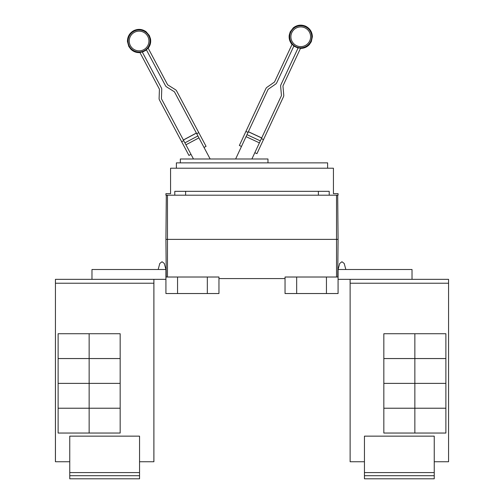 <?xml version="1.0" encoding="UTF-8"?>
<svg xmlns="http://www.w3.org/2000/svg" width="504" height="504" viewBox="0 0 504 504"><rect width="100%" height="100%" fill="white"/><g stroke="black" fill="none" stroke-linecap="round" stroke-linejoin="round"><path stroke-width="0.76" d="M191.003 154.356L188.95 155.446L159.466 99.994A3.1 3.1 0 0 1 159.107 98.431L159.422 89.391A0.775 0.775 0 0 0 159.327 89L139.854 52.366A11.397 11.397 0 0 0 142.26 51.944L161.381 87.91A3.1 3.1 0 0 1 161.746 89.473L161.431 98.513A0.775 0.775 0 0 0 161.519 98.904L193.467 158.987M210.155 158.987L174.529 91.986A0.775 0.775 0 0 0 174.258 91.69L166.585 86.896A3.1 3.1 0 0 1 165.495 85.724L146.368 49.757A11.397 11.397 0 0 0 148.069 48L167.548 84.634A0.775 0.775 0 0 0 167.819 84.924L175.487 89.718A3.1 3.1 0 0 1 176.583 90.89L206.067 146.349L204.013 147.439M251.887 158.987L281.371 95.766A0.775 0.775 0 0 0 281.44 95.369L280.652 86.36A3.1 3.1 0 0 1 280.93 84.779L298.147 47.861A11.397 11.397 0 0 0 300.573 48.157L283.04 85.762A0.775 0.775 0 0 0 282.971 86.159L283.758 95.168A3.1 3.1 0 0 1 283.481 96.749L256.933 153.67L254.829 152.687M241.473 146.456L239.362 145.473L265.91 88.553A3.1 3.1 0 0 1 266.937 87.324L274.346 82.139A0.775 0.775 0 0 0 274.604 81.831L292.137 44.226A11.397 11.397 0 0 0 293.927 45.889L276.715 82.813A3.1 3.1 0 0 1 275.682 84.042L268.273 89.227A0.775 0.775 0 0 0 268.015 89.536L235.633 158.987M181.667 141.756L183.721 140.66M196.371 133.062L183.362 139.98L196.371 133.062M196.73 133.743L198.79 132.653M261.381 138.625L263.491 139.608M261.708 137.926L248.359 131.695L261.708 137.926M245.921 131.418L248.031 132.401M180.344 162.861L180.344 158.987L267.977 158.987L267.977 162.861M434.24 475.7L364.449 475.7L364.449 478.8L434.24 478.8L434.24 436.149L364.449 436.149L364.449 472.594L434.24 472.594M364.449 475.7L364.449 472.594M414.855 333.724L414.855 358.539L383.834 358.539L383.834 333.724L445.876 333.724L445.876 358.539L414.855 358.539M414.855 358.558L414.855 383.374L383.834 383.374L383.834 358.558L445.876 358.558L445.876 383.374L414.855 383.374L414.855 408.209L383.834 408.209L383.834 383.393L445.876 383.393L445.876 408.209L414.855 408.209M414.855 408.227L414.855 433.043L383.834 433.043L383.834 408.227L445.876 408.227L445.876 433.043L414.855 433.043M176.387 168.216L176.387 162.861L327.613 162.861L327.613 168.216M434.24 461.74L448.566 461.74L448.566 279.342L350.123 279.342L350.123 461.74L350.123 282.448M448.566 461.74L448.566 279.342M412.02 279.342L412.02 269.495L338.077 269.495L339.709 263.46L338.077 269.495L339.709 263.46L341.958 261.74L344.201 263.46L345.832 269.495M350.123 461.74L364.449 461.74M165.923 193.649L170.572 193.649L170.572 168.216L333.428 168.216L333.428 193.649L338.077 193.649L338.077 195.206L165.923 195.206L165.923 193.649M174.787 195.206L174.787 191.325L329.213 191.325L329.213 195.206M350.097 282.448L350.097 279.342M139.551 475.7L69.76 475.7L69.76 478.8L139.551 478.8L139.551 436.149L69.76 436.149L69.76 472.594L139.551 472.594M69.76 475.7L69.76 472.594M89.145 358.539L89.145 333.724L120.166 333.724L120.166 358.539L58.124 358.539L58.124 333.724L89.145 333.724M89.145 408.209L58.124 408.209L58.124 383.393L120.166 383.393L120.166 408.209L89.145 408.209L89.145 358.558L120.166 358.558L120.166 383.374L58.124 383.374L58.124 358.558L89.145 358.558M89.145 433.043L89.145 408.227L120.166 408.227L120.166 433.043L58.124 433.043L58.124 408.227L89.145 408.227M185.617 191.325L185.617 195.206M318.383 195.206L318.383 191.325M338.077 239.387L337.693 195.206L338.077 239.387L337.749 277.017L338.077 239.387L336.527 239.387L336.527 195.206M350.123 279.342L338.077 279.342M338.077 269.495L338.077 277.017L285.037 277.017L285.037 293.536L296.667 293.536L296.667 277.017M69.76 461.74L55.415 461.74L55.434 282.448M139.551 461.74L153.903 461.74L153.903 279.342M158.168 269.495L159.799 263.46L158.168 269.495L159.799 263.46L162.042 261.74L164.291 263.46L165.923 269.495L165.923 277.017L218.963 277.017L218.963 293.536L207.333 293.536L207.333 277.017M296.667 293.536L338.077 293.536L338.077 277.017M326.447 293.536L326.447 277.017M153.877 461.74L153.877 279.342L55.434 279.342L55.434 283.223L153.877 283.223M55.434 461.74L55.434 283.223M165.923 239.387L166.251 277.017L165.923 239.387L166.307 195.206L165.923 239.387L336.527 239.387L336.527 277.017M218.963 278.567L285.037 278.567M91.98 279.342L91.98 269.495L165.923 269.495M165.923 277.017L165.923 293.536L177.553 293.536L177.553 277.017M177.553 293.536L207.333 293.536M165.923 279.342L153.877 279.342M55.415 282.448L55.434 279.342M134.448 32.3A9.853 9.853 0 0 1 147.779 36.376A9.853 9.853 0 0 1 143.703 49.701A9.853 9.853 0 0 1 130.379 45.625A9.853 9.853 0 0 1 134.448 32.3M304.914 27.833A9.853 9.853 0 0 1 309.683 40.931A9.853 9.853 0 0 1 296.585 45.694A9.853 9.853 0 0 1 291.822 32.602A9.853 9.853 0 0 1 304.914 27.833M144.245 50.721A11.012 11.012 0 0 1 129.352 46.166A11.012 11.012 0 0 1 133.906 31.279A11.012 11.012 0 0 1 148.8 35.828A11.012 11.012 0 0 1 144.245 50.721M305.405 26.788A11.012 11.012 0 0 1 310.729 41.422A11.012 11.012 0 0 1 296.1 46.746A11.012 11.012 0 0 1 290.77 32.111A11.012 11.012 0 0 1 305.405 26.788M198.929 137.875L185.919 144.793M197.902 135.941L184.892 142.859M196.403 133.119L183.393 140.036M261.683 137.983L248.327 131.758M260.329 140.881L246.979 134.656M259.402 142.865L246.053 136.641M350.123 283.223L448.566 283.223M167.473 277.017L167.473 195.206M148.189 48.227C150.331 45.423 151.099 42.279 150.501 38.795L149.348 35.538L146.034 31.676C142.078 28.967 137.939 28.652 133.617 30.731C129.478 33.151 127.424 36.761 127.455 41.555L128.803 46.462L130.864 49.235C133.409 51.685 136.445 52.8 139.973 52.599M146.481 49.972L142.374 52.158M292.03 44.459C289.743 41.769 288.811 38.669 289.233 35.167L290.209 31.853L293.315 27.821C297.127 24.91 301.241 24.375 305.67 26.221C309.928 28.426 312.165 31.922 312.386 36.71L311.296 41.681L309.387 44.56C306.968 47.137 303.994 48.415 300.466 48.397M293.826 46.11L298.047 48.082"/></g></svg>
